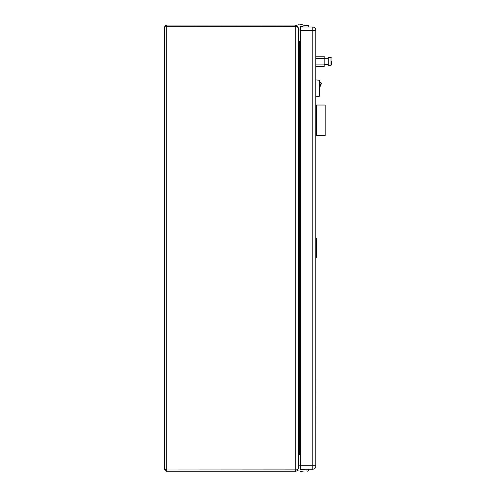 <?xml version="1.0" encoding="UTF-8"?>
<svg xmlns="http://www.w3.org/2000/svg" width="496" height="496" viewBox="0 0 496 496"><rect width="100%" height="100%" fill="white"/><g stroke="black" fill="none" stroke-linecap="round" stroke-linejoin="round"><path stroke-width="0.74" d="M316.436 238.365L316.436 257.883L316.436 238.365L315.791 238.365M298.369 465.781L300.204 465.862A2.902 2.902 0 0 1 300.396 465.781M297.817 469.83L297.774 470.89L299.981 470.989A2.902 2.902 0 0 0 302.684 471.107L307.012 470.921A0.893 0.893 0 0 0 308.518 470.245A1.153 1.153 0 0 0 307.836 469.216M305.021 469.216L302.603 469.321A2.48 2.48 0 0 0 301.618 469.675A0.893 0.893 0 0 1 300.44 469.216M300.396 469.104A0.893 0.893 0 0 1 300.365 468.819L300.396 468.057M308.27 27.026A1.116 1.116 0 0 0 308.878 26.077L308.909 25.408L303.124 25.153A2.902 2.902 0 0 0 300.204 24.899L297.997 24.8L297.916 26.604M298.369 29.952L299.981 30.02A2.902 2.902 0 0 0 300.396 30.225M300.396 28.136A0.893 0.893 0 0 1 300.365 27.85L300.396 27.088M315.791 30.529L312.778 30.529L315.791 30.529L315.791 465.713L300.396 465.713L300.396 27.026L312.778 27.026A3.013 3.013 0 0 1 315.791 30.039L315.791 30.529L315.791 30.039C315.605 28.204 314.6 27.199 312.778 27.026L300.396 27.026A0.893 0.893 0 0 1 301.717 26.35A5.146 5.146 0 0 0 303.974 26.976L305.021 27.026M312.778 27.026L312.778 30.529L300.396 30.529L312.778 30.529L312.778 465.713L315.791 465.713L315.791 466.209A3.013 3.013 0 0 1 312.778 469.216L300.396 469.216L312.778 469.216C314.6 469.042 315.605 468.038 315.791 466.209M312.778 469.216L312.778 465.719L300.396 465.719L300.396 469.216M298.369 69.093L298.369 70.296M298.369 102.548L298.369 103.751M298.369 425.983L298.369 427.192M298.369 392.528L298.369 393.731M296.273 469.892L166.048 469.972M166.048 26.307L296.273 26.387L166.693 26.263L164.529 27.243C164.951 25.68 165.67 24.955 166.693 25.079L295.219 25.079C296.707 24.899 297.755 25.947 298.369 28.222L298.356 28.222M166.693 470.177L166.693 471.2C165.67 471.324 164.951 470.605 164.529 469.036L166.693 470.016L295.219 470.016C296.707 470.134 297.755 469.433 298.369 467.895L298.369 28.384C297.755 26.852 296.707 26.145 295.219 26.263L295.219 470.016M164.529 27.243L164.529 469.036M166.693 471.2L295.219 471.2L295.219 470.177M298.356 468.057L298.369 468.057C297.755 470.332 296.707 471.38 295.219 471.2M300.396 42.792L299.373 42.792L298.369 40.765M298.369 468.057L298.369 455.675L299.373 454.671L300.396 454.671M298.933 453.691L300.396 453.648M300.396 42.637L299.373 42.637L299.373 41.608L298.369 40.604L298.369 28.222M299.373 42.637L298.933 42.588M298.369 455.52L299.373 453.487L300.396 453.487M299.373 41.608L300.396 41.608M315.834 379.992L315.791 446.915L315.834 379.992M315.834 414.873L315.834 442.823M315.902 408.214L315.834 400.576M315.902 393.309L315.834 385.77M315.853 423.466L315.853 434.391M315.791 38.626L315.791 138.998M316.566 120.261L316.566 135.489L325.159 135.489L325.159 105.04L316.566 105.04L316.566 120.261M316.566 134.224L316.014 134.453M319.467 82.119L320.348 82.342A2.685 2.685 0 0 1 321.309 83.061L321.588 83.458A13.745 13.745 0 0 0 319.467 90.793A13.745 13.745 0 0 1 321.588 83.458M319.467 80.656L319.467 96.075L319.058 96.522L319.058 80.209L319.467 80.656L319.058 80.209L316.014 79.943M319.467 96.075L319.058 96.522L316.014 96.788M331.471 61.374L331.471 64.833L331.471 61.374M328.278 61.374L328.278 65.28L331.024 65.28L331.024 57.474L328.278 57.474L328.278 61.374M316.014 56.215L324.155 56.215L324.155 66.594L316.014 66.594M324.155 64.083L316.014 64.083M324.155 58.664L316.014 58.664M166.693 26.108L166.693 25.079M166.693 470.016L166.693 26.263M295.219 26.108L295.219 25.079M299.373 453.648L299.373 454.671M299.373 42.792L299.373 453.487M320.348 82.342L319.467 82.342M319.467 87.259A14.192 14.192 0 0 1 321.309 83.061M316.436 257.883L315.791 257.883M316.566 132.81L316.014 132.81M316.566 107.719L316.014 107.719M331.024 65.28L331.471 64.833M328.278 64.443L324.155 64.443M328.278 58.311L324.155 58.311M331.024 57.474L331.471 57.92"/></g></svg>
